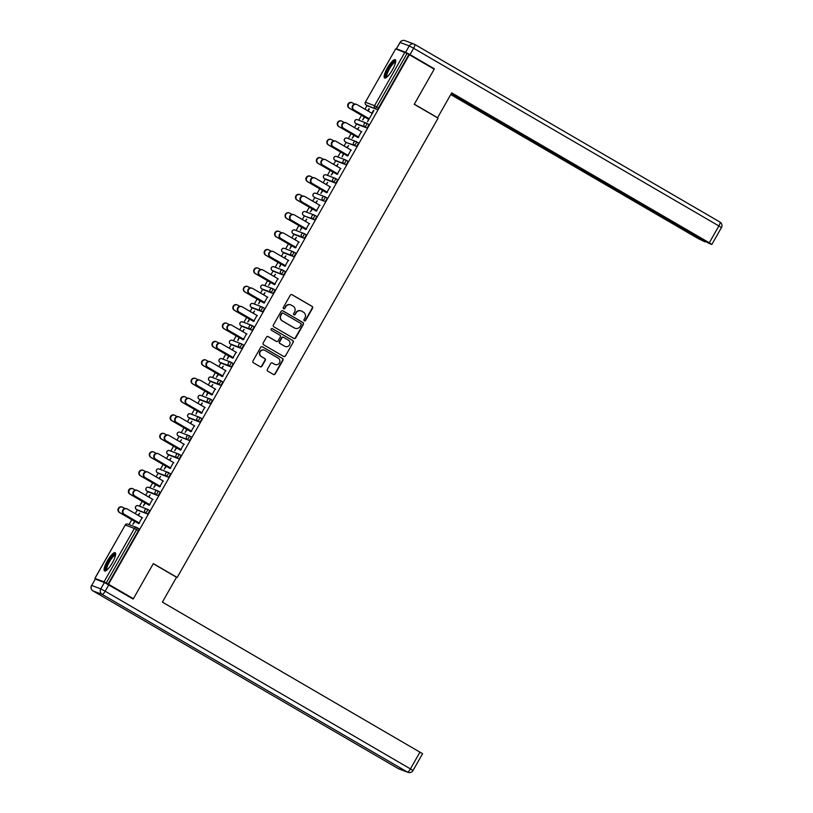 <?xml version="1.0" encoding="UTF-8"?>
<svg xmlns="http://www.w3.org/2000/svg" width="813" height="813" viewBox="0 0 813 813"><rect width="100%" height="100%" fill="white"/><g stroke="black" fill="none" stroke-linecap="round" stroke-linejoin="round"><path stroke-width="1.22" d="M304.347 320.83A0.935 0.904 110.7 0 0 305.586 320.474L312.568 308.178A1.331 1.291 110.7 0 0 312.111 306.379L292.06 294.702A1.331 1.291 110.7 0 0 290.292 295.21L283.31 307.507A0.935 0.904 110.7 0 0 283.757 308.828A0.935 0.904 110.7 0 0 284.865 308.412L285.769 306.826A4.258 4.116 110.7 0 1 291.44 305.19L293.107 306.166A4.258 4.116 110.7 0 1 294.57 311.948L293.666 313.533A0.935 0.904 110.7 0 0 294.123 314.855A0.935 0.904 110.7 0 0 295.231 314.438L296.135 312.853A4.258 4.116 110.7 0 1 301.796 311.227L303.473 312.202A4.258 4.116 110.7 0 1 304.926 317.974L304.032 319.56A0.935 0.904 110.7 0 0 304.347 320.83M304.326 320.81A0.935 0.904 110.7 0 0 305.261 320.352L312.243 308.056A1.331 1.291 110.7 0 0 311.786 306.257L291.735 294.58A1.331 1.291 110.7 0 0 291.704 294.57L292.06 294.702M283.605 308.757A0.935 0.904 110.7 0 0 284.55 308.29L285.769 306.826M293.96 314.783A0.935 0.904 110.7 0 0 294.906 314.316L296.135 312.853M112.377 562.799A10.579 2.652 -59.8 0 0 115.182 552.708A10.579 2.652 -59.8 0 0 107.357 560.899A10.579 2.652 -59.8 0 0 104.542 570.99A10.579 2.652 -59.8 0 0 112.377 562.799M392.445 69.796A10.579 2.652 -59.8 0 0 395.25 59.705A10.579 2.652 -59.8 0 0 387.415 67.896A10.579 2.652 -59.8 0 0 384.61 77.987A10.579 2.652 -59.8 0 0 392.445 69.796M267.365 369.366A1.331 1.291 110.7 0 0 267.823 371.165L273.442 374.447A1.331 1.291 110.7 0 0 275.211 373.939L282.965 360.291A1.331 1.291 110.7 0 0 282.507 358.482L262.457 346.816A1.331 1.291 110.7 0 0 260.688 347.324L252.934 360.972A1.331 1.291 110.7 0 0 253.392 362.771L260.19 366.724A1.331 1.291 110.7 0 0 261.959 366.216L265.282 360.383A1.331 1.291 110.7 0 0 264.825 358.574L261.451 356.612A3.557 3.445 110.7 0 1 264.469 350.19A3.557 3.445 110.7 0 1 264.967 350.423L278.168 358.106A3.557 3.445 110.7 0 1 275.15 364.529A3.557 3.445 110.7 0 1 274.652 364.295L272.446 363.015A1.331 1.291 110.7 0 0 270.678 363.523L267.365 369.366M409.346 54.715L434.193 69.176L414.254 104.298L438.085 118.17L177.163 577.474L153.332 563.602L133.383 598.714L108.525 584.242L409.346 54.715L407.049 53.475L376.724 106.849L378.543 107.905L408.858 54.532M293.879 338.472A1.331 1.291 110.7 0 0 295.647 337.964L303.401 324.316A1.331 1.291 110.7 0 0 302.944 322.507L282.894 310.84A1.331 1.291 110.7 0 0 281.125 311.349L273.371 324.997A1.331 1.291 110.7 0 0 273.829 326.806L293.879 338.472M293.188 342.303L285.434 355.952A1.331 1.291 110.7 0 1 283.666 356.46L263.615 344.783A1.331 1.291 110.7 0 1 263.158 342.984L266.471 337.141A1.331 1.291 110.7 0 1 268.239 336.633L276.379 341.369A1.331 1.291 110.7 0 0 278.148 340.86L280.343 336.989A1.331 1.291 110.7 0 0 279.885 335.18L271.42 330.251A0.935 0.904 110.7 0 1 272.213 328.574A0.935 0.904 110.7 0 1 272.345 328.635L292.731 340.495A1.331 1.291 110.7 0 1 293.188 342.303L285.434 355.952M176.391 577.179L177.163 577.474M395.687 48.851L365.362 102.225L395.687 48.851L407.049 53.475M133.383 598.714L131.076 597.84M108.525 584.242L104.044 581.834L94.938 578.389L97.123 579.76M129.003 524.598L131.787 519.69M135.232 513.633L137.326 509.934M139.44 506.225L142.234 501.306M145.669 495.249L147.773 491.56M149.887 487.841L152.671 482.922M156.116 476.865L158.21 473.176M160.324 469.457L163.118 464.538M166.553 458.491L168.657 454.792M170.771 451.073L173.555 446.164M177 440.107L179.094 436.408M181.208 432.699L184.002 427.78M187.437 421.723L189.541 418.024M191.655 414.315L194.449 409.396M197.884 403.339L199.978 399.65M202.091 395.931L204.886 391.012M208.321 384.966L210.425 381.267M212.539 377.547L215.333 372.628M218.768 366.582L220.872 362.883M222.975 359.163L225.77 354.255M229.205 348.198L231.309 344.499M233.422 340.789L236.217 335.871M239.652 329.814L241.756 326.125M243.859 322.405L246.654 317.487M250.099 311.43L252.193 307.741M254.306 304.021L257.101 299.103M260.536 293.056L262.64 289.357M264.743 285.637L267.538 280.729M270.983 274.672L273.077 270.973M275.19 267.264L277.985 262.345M281.42 256.288L283.524 252.599M285.627 248.88L288.422 243.961M291.867 237.904L293.96 234.215M296.074 230.496L298.869 225.577M302.304 219.53L304.408 215.831M306.511 212.112L309.306 207.203M312.751 201.146L314.844 197.447M316.958 193.738L319.753 188.819M323.188 182.762L325.291 179.063M327.405 175.354L330.19 170.435M333.635 164.378L335.728 160.689M337.842 156.97L340.637 152.051M344.072 146.005L346.175 142.305M348.289 138.586L351.074 133.678M354.519 127.621L356.612 123.922M358.726 120.202L361.521 115.294M364.956 109.237L367.059 105.538M369.376 108.891L368.137 111.086M373.889 110.598L367.567 121.726L368.848 118.556M364.315 116.92L362.639 119.867L364.732 117.072M369 108.668L367.75 110.863M373.502 110.375L371.866 113.261M147.549 509.324L149.328 510.361A2.033 0.508 120.2 0 1 149.348 510.361A2.033 0.508 120.2 0 1 148.809 512.302A2.033 0.508 120.2 0 1 147.326 513.887L138.21 510.452A2.033 0.508 120.2 0 1 138.19 510.442A2.033 0.508 120.2 0 1 138.18 510.432M104.044 581.834L134.369 528.46L136.554 529.629A2.033 0.508 -59.8 0 0 137.092 527.688L138.891 528.735A2.033 0.508 120.2 0 1 138.911 528.745A2.033 0.508 120.2 0 1 138.373 530.686L136.554 529.629L106.229 583.012M108.048 584.069L138.373 530.686M378.543 107.905A2.033 0.508 120.2 0 1 377.049 109.491L367.943 106.056A2.033 0.508 120.2 0 1 367.923 106.046A2.033 0.508 120.2 0 1 367.903 106.036M145.029 502.932L143.352 505.879L145.446 503.084M148.85 497.099L150.131 494.843L148.464 496.875M152.58 499.273L149.562 504.568M168.21 477.129L166.391 476.072A2.033 0.508 120.2 0 0 167.874 474.487A2.033 0.508 -59.8 0 0 168.423 472.546L170.212 473.593A2.033 0.508 120.2 0 1 170.232 473.603A2.033 0.508 120.2 0 1 169.693 475.544A2.033 0.508 120.2 0 1 168.21 477.129L159.094 473.684A2.033 0.508 120.2 0 1 159.074 473.674A2.033 0.508 120.2 0 1 159.063 473.664M165.913 466.164L164.236 469.111L166.33 466.327M169.734 460.331L171.015 458.075L169.348 460.117M173.464 462.506L170.456 467.81M189.317 435.798L191.096 436.825A2.033 0.508 120.2 0 1 191.116 436.835A2.033 0.508 120.2 0 1 190.577 438.776A2.033 0.508 120.2 0 1 189.094 440.361L179.978 436.927A2.033 0.508 120.2 0 1 179.958 436.916A2.033 0.508 120.2 0 1 179.947 436.896M186.797 429.406L185.12 432.353L187.214 429.559M190.618 423.573L191.898 421.317L190.232 423.349M194.348 425.748L191.34 431.042M209.978 403.604L208.158 402.547A2.033 0.508 120.2 0 0 209.652 400.961A2.033 0.508 -59.8 0 0 210.191 399.02L211.99 400.067A2.033 0.508 120.2 0 1 212 400.077A2.033 0.508 120.2 0 1 211.461 402.018A2.033 0.508 120.2 0 1 209.978 403.604L200.862 400.159A2.033 0.508 120.2 0 1 200.841 400.148A2.033 0.508 120.2 0 1 200.831 400.138M207.681 392.638L206.421 395.748L208.098 392.801M211.502 386.805L212.782 384.549L211.116 386.582M215.232 388.98L212.223 394.285M230.862 366.836L229.042 365.779A2.033 0.508 120.2 0 0 230.536 364.194A2.033 0.508 -59.8 0 0 231.075 362.252L232.874 363.299A2.033 0.508 120.2 0 1 232.884 363.309A2.033 0.508 120.2 0 1 232.345 365.25A2.033 0.508 120.2 0 1 230.862 366.836L221.746 363.391A2.033 0.508 120.2 0 1 221.725 363.391A2.033 0.508 120.2 0 1 221.715 363.37M228.565 355.881L227.305 358.98L228.981 356.033M232.386 350.047L233.666 347.791L232 349.824M236.116 352.222L233.107 357.517M251.745 330.078L249.926 329.021A2.033 0.508 120.2 0 0 251.42 327.436A2.033 0.508 -59.8 0 0 251.959 325.495L253.758 326.541A2.033 0.508 120.2 0 1 253.778 326.552A2.033 0.508 120.2 0 1 253.229 328.493A2.033 0.508 120.2 0 1 251.745 330.078L242.63 326.633A2.033 0.508 120.2 0 1 242.62 326.623A2.033 0.508 120.2 0 1 242.599 326.613M249.449 319.113L247.772 322.06L249.865 319.275M253.27 313.279L254.55 311.023L252.884 313.056M256.999 315.454L253.991 320.759M272.629 293.31L270.81 292.253A2.033 0.508 120.2 0 0 272.304 290.668A2.033 0.508 -59.8 0 0 272.843 288.727L274.642 289.774A2.033 0.508 120.2 0 1 274.662 289.784A2.033 0.508 120.2 0 1 274.113 291.725A2.033 0.508 120.2 0 1 272.629 293.31L263.514 289.865A2.033 0.508 120.2 0 1 263.503 289.865A2.033 0.508 120.2 0 1 263.483 289.845M270.333 282.355L268.656 285.302L270.749 282.507M274.154 276.522L275.434 274.266L273.768 276.298M277.883 278.696L274.875 283.991M293.513 256.552L291.694 255.495A2.033 0.508 120.2 0 0 293.188 253.91A2.033 0.508 -59.8 0 0 293.727 251.969L295.526 253.016A2.033 0.508 120.2 0 1 295.546 253.026A2.033 0.508 120.2 0 1 294.997 254.967A2.033 0.508 120.2 0 1 293.513 256.552L284.408 253.107A2.033 0.508 120.2 0 1 284.387 253.097A2.033 0.508 120.2 0 1 284.367 253.087M291.217 245.587L289.956 248.697L291.633 245.75M295.038 239.754L296.318 237.498L294.652 239.53M298.767 241.928L295.759 247.233M314.397 219.784L312.578 218.727A2.033 0.508 120.2 0 0 314.072 217.142A2.033 0.508 -59.8 0 0 314.611 215.201L316.409 216.248A2.033 0.508 120.2 0 1 316.43 216.258A2.033 0.508 120.2 0 1 315.881 218.199A2.033 0.508 120.2 0 1 314.397 219.784L305.292 216.339A2.033 0.508 120.2 0 1 305.271 216.329A2.033 0.508 120.2 0 1 305.251 216.319M312.101 208.819L310.424 211.776L312.517 208.982M315.922 202.996L317.202 200.74L315.535 202.772M319.651 205.161L316.643 210.465M335.281 183.027L333.472 181.97A2.033 0.508 120.2 0 0 334.956 180.384A2.033 0.508 -59.8 0 0 335.495 178.443L337.293 179.49A2.033 0.508 120.2 0 1 337.314 179.5A2.033 0.508 120.2 0 1 336.775 181.441A2.033 0.508 120.2 0 1 335.281 183.027L326.176 179.582A2.033 0.508 120.2 0 1 326.155 179.571A2.033 0.508 120.2 0 1 326.135 179.561M332.984 172.061L331.308 175.008L333.401 172.224M336.806 166.228L338.086 163.972L336.419 166.004M340.535 168.403L337.527 173.708M356.165 146.259L354.356 145.202A2.033 0.508 120.2 0 0 355.84 143.616A2.033 0.508 -59.8 0 0 356.379 141.675L358.177 142.722A2.033 0.508 120.2 0 1 358.198 142.732A2.033 0.508 120.2 0 1 357.659 144.673A2.033 0.508 120.2 0 1 356.165 146.259L347.06 142.814A2.033 0.508 120.2 0 1 347.039 142.803A2.033 0.508 120.2 0 1 347.019 142.793M353.868 135.293L352.192 138.251L354.285 135.456M357.69 129.47L358.97 127.214L357.303 129.247M361.419 131.635L358.411 136.94M366.836 123.312L368.614 124.338A2.033 0.508 120.2 0 1 368.635 124.348A2.033 0.508 120.2 0 1 368.096 126.289A2.033 0.508 120.2 0 1 366.612 127.875L357.496 124.44A2.033 0.508 120.2 0 1 357.476 124.43A2.033 0.508 120.2 0 1 357.466 124.409M350.982 150.019L347.964 155.324M343.432 153.677L342.171 156.787L343.848 153.84M347.253 147.844L348.533 145.588L346.866 147.62M345.728 164.643L343.909 163.586A2.033 0.508 120.2 0 0 345.393 162A2.033 0.508 -59.8 0 0 345.942 160.059L347.73 161.106A2.033 0.508 120.2 0 1 347.751 161.116A2.033 0.508 120.2 0 1 347.212 163.057A2.033 0.508 120.2 0 1 345.728 164.643L336.612 161.198A2.033 0.508 120.2 0 1 336.592 161.187A2.033 0.508 120.2 0 1 336.582 161.177L334.783 160.131A2.033 0.508 -59.8 0 0 334.793 160.141L336.612 161.198M330.098 186.787L327.08 192.081M322.548 190.445L320.871 193.392L322.964 190.598M326.369 184.612L327.649 182.356L325.983 184.388M325.068 196.837L326.846 197.864A2.033 0.508 120.2 0 1 326.867 197.874A2.033 0.508 120.2 0 1 326.328 199.815A2.033 0.508 120.2 0 1 324.844 201.4L315.729 197.966A2.033 0.508 120.2 0 1 315.708 197.955A2.033 0.508 120.2 0 1 315.688 197.935M309.214 223.545L306.196 228.849M301.653 227.203L300.404 230.313L302.08 227.366M305.475 221.37L306.765 219.114L305.099 221.156M303.96 238.168L302.141 237.111A2.033 0.508 120.2 0 0 303.625 235.526A2.033 0.508 -59.8 0 0 304.164 233.585L305.962 234.632A2.033 0.508 120.2 0 1 305.983 234.642A2.033 0.508 120.2 0 1 305.444 236.583A2.033 0.508 120.2 0 1 303.96 238.168L294.845 234.723A2.033 0.508 120.2 0 1 294.824 234.713A2.033 0.508 120.2 0 1 294.804 234.703L293.005 233.656A2.033 0.508 -59.8 0 0 293.005 233.656A2.033 0.508 -59.8 0 0 293.026 233.666L294.845 234.723M288.33 260.312L285.312 265.617M280.77 263.971L279.52 267.071L281.196 264.123M284.591 258.138L285.881 255.882L284.215 257.914M283.3 270.363L285.078 271.4A2.033 0.508 120.2 0 1 285.099 271.4A2.033 0.508 120.2 0 1 284.56 273.341A2.033 0.508 120.2 0 1 283.076 274.926L273.961 271.491A2.033 0.508 120.2 0 1 273.94 271.481A2.033 0.508 120.2 0 1 273.92 271.471L272.121 270.424A2.033 0.508 -59.8 0 0 272.121 270.424A2.033 0.508 -59.8 0 0 272.142 270.434L273.961 271.491M267.447 297.07L264.428 302.375M259.886 300.729L258.636 303.838L260.312 300.891M263.707 294.906L264.987 292.639L263.331 294.682M262.193 311.694L260.373 310.637A2.033 0.508 120.2 0 0 261.857 309.052A2.033 0.508 -59.8 0 0 262.396 307.111L264.195 308.157A2.033 0.508 120.2 0 1 264.215 308.168A2.033 0.508 120.2 0 1 263.676 310.109A2.033 0.508 120.2 0 1 262.193 311.694L253.077 308.249A2.033 0.508 120.2 0 1 253.056 308.239A2.033 0.508 120.2 0 1 253.036 308.229L251.237 307.182A2.033 0.508 -59.8 0 0 251.237 307.182A2.033 0.508 -59.8 0 0 251.258 307.192L253.077 308.249M246.563 333.838L243.544 339.143M239.002 337.497L237.752 340.606L239.429 337.649M242.823 331.663L244.103 329.407L242.447 331.44M241.298 348.452L239.489 347.395A2.033 0.508 120.2 0 0 240.973 345.81A2.033 0.508 -59.8 0 0 241.512 343.879L243.311 344.925A2.033 0.508 120.2 0 1 243.331 344.936A2.033 0.508 120.2 0 1 242.792 346.866A2.033 0.508 120.2 0 1 241.298 348.452L232.193 345.017A2.033 0.508 120.2 0 1 232.172 345.007A2.033 0.508 120.2 0 1 232.152 344.997L230.353 343.95A2.033 0.508 -59.8 0 0 230.374 343.96L232.193 345.017M225.679 370.596L222.66 375.901M218.118 374.254L216.441 377.202L218.534 374.417M221.939 368.431L223.219 366.175L221.563 368.208M220.414 385.22L218.606 384.163A2.033 0.508 120.2 0 0 220.089 382.577A2.033 0.508 -59.8 0 0 220.628 380.636L222.427 381.683A2.033 0.508 120.2 0 1 222.447 381.693A2.033 0.508 120.2 0 1 221.908 383.634A2.033 0.508 120.2 0 1 220.414 385.22L211.309 381.775A2.033 0.508 120.2 0 1 211.289 381.764A2.033 0.508 120.2 0 1 211.268 381.754L209.469 380.708A2.033 0.508 -59.8 0 0 209.49 380.718L211.309 381.775M204.785 407.364L201.776 412.669M197.234 411.022L195.984 414.132L197.65 411.175M201.055 405.189L202.335 402.933L200.679 404.965M199.531 421.988L197.722 420.931A2.033 0.508 120.2 0 0 199.205 419.345A2.033 0.508 -59.8 0 0 199.744 417.404L201.543 418.451A2.033 0.508 120.2 0 1 201.563 418.461A2.033 0.508 120.2 0 1 201.024 420.402A2.033 0.508 120.2 0 1 199.531 421.988L190.425 418.543A2.033 0.508 120.2 0 1 190.405 418.532A2.033 0.508 120.2 0 1 190.384 418.522L188.586 417.476A2.033 0.508 -59.8 0 0 188.606 417.486L190.425 418.543M183.901 444.122L180.893 449.426M176.35 447.78L174.673 450.737L176.767 447.943M180.171 441.957L181.451 439.701L179.795 441.733M178.647 458.745L176.838 457.689A2.033 0.508 120.2 0 0 178.321 456.103A2.033 0.508 -59.8 0 0 178.86 454.162L180.659 455.209A2.033 0.508 120.2 0 1 180.679 455.219A2.033 0.508 120.2 0 1 180.14 457.16A2.033 0.508 120.2 0 1 178.647 458.745L169.541 455.3A2.033 0.508 120.2 0 1 169.521 455.29A2.033 0.508 120.2 0 1 169.5 455.28L167.702 454.233A2.033 0.508 -59.8 0 0 167.722 454.243L169.541 455.3M163.017 480.89L160.009 486.194M155.466 484.548L153.789 487.495L155.883 484.711M159.287 478.715L160.568 476.459L158.911 478.491M157.763 495.513L155.954 494.456A2.033 0.508 120.2 0 0 157.437 492.871A2.033 0.508 -59.8 0 0 157.976 490.93L159.775 491.977A2.033 0.508 120.2 0 1 159.795 491.987A2.033 0.508 120.2 0 1 159.257 493.928A2.033 0.508 120.2 0 1 157.763 495.513L148.657 492.068A2.033 0.508 120.2 0 1 148.637 492.058A2.033 0.508 120.2 0 1 148.616 492.048L146.818 491.001A2.033 0.508 -59.8 0 0 146.838 491.011L148.657 492.068M142.133 517.647L139.125 522.952M134.582 521.316L132.905 524.263L134.999 521.468M138.403 515.483L139.684 513.227L138.017 515.259M301.034 310.881A4.258 4.116 110.7 0 0 295.81 312.731M290.678 304.855A4.258 4.116 110.7 0 0 285.454 306.704M293.91 338.493A1.331 1.291 110.7 0 0 295.322 337.842L303.076 324.194A1.331 1.291 110.7 0 0 302.619 322.395L282.568 310.718A1.331 1.291 110.7 0 0 282.548 310.698L282.894 310.84M301.115 324.682A0.935 0.904 110.7 0 0 300.8 323.422L283.198 313.178A0.935 0.904 110.7 0 0 281.959 313.533L281.003 315.21A4.258 4.116 110.7 0 0 282.467 320.983L294.499 327.985A4.258 4.116 110.7 0 0 300.17 326.359L301.115 324.682M282.883 313.056A0.935 0.904 110.7 0 0 281.644 313.411L281.959 313.533M294.936 328.208A4.258 4.116 110.7 0 1 294.174 327.863L282.152 320.861A4.258 4.116 110.7 0 1 280.688 315.088L281.644 313.411M283.686 356.47A1.331 1.291 110.7 0 0 285.109 355.83M276.4 341.379A1.331 1.291 110.7 0 1 276.054 341.247L267.924 336.511A1.331 1.291 110.7 0 0 267.894 336.491M272.05 328.523L292.731 340.495M284.814 346.277A3.557 3.445 110.7 0 0 289.682 344.661A3.557 3.445 110.7 0 0 288.33 340.088L283.676 337.385A1.331 1.291 110.7 0 0 281.908 337.893L279.702 341.765A1.331 1.291 110.7 0 0 280.16 343.574L284.489 346.155A3.557 3.445 110.7 0 0 285.15 346.45M283.32 337.243A1.331 1.291 110.7 0 0 281.583 337.771L281.908 337.893M284.489 346.155L279.845 343.452A1.331 1.291 110.7 0 1 279.387 341.643L281.583 337.771M292.863 342.182A1.331 1.291 110.7 0 0 292.406 340.373M274.987 364.468A3.557 3.445 110.7 0 1 274.327 364.173L272.131 362.893A1.331 1.291 110.7 0 0 272.101 362.872M264.306 350.129A3.557 3.445 110.7 0 0 259.774 351.917A3.557 3.445 110.7 0 0 261.125 356.49L261.451 356.612M260.221 366.744A1.331 1.291 110.7 0 0 261.634 366.094L264.957 360.261A1.331 1.291 110.7 0 0 264.499 358.452L261.125 356.49M273.473 374.458A1.331 1.291 110.7 0 0 274.896 373.817L282.65 360.169A1.331 1.291 110.7 0 0 282.192 358.36L262.142 346.694A1.331 1.291 110.7 0 0 262.111 346.673M349.59 108.261L349.173 108.109A3.049 2.947 -69.3 0 1 351.765 102.601L352.181 102.763A3.049 2.947 110.7 0 0 349.59 108.261L368.462 119.247M354.661 104.166L352.608 102.966A3.049 2.947 110.7 0 0 352.181 102.763M349.173 108.109L364.691 117.143M372.242 113.474L357.08 104.653A3.049 2.947 110.7 0 0 352.913 106.036A3.049 2.947 110.7 0 0 354.072 109.958L353.655 109.796A3.049 2.947 -69.3 0 1 356.236 104.288L356.653 104.45M368.817 118.627L353.655 109.796M369.234 118.779L354.072 109.958M386.551 77.367A9.156 2.297 120.2 0 1 386.561 72.987A9.156 2.297 120.2 0 1 391.216 64.684A9.156 2.297 120.2 0 1 395.667 61.697M395.565 62.327A8.476 2.124 -59.8 0 0 391.754 65.365A8.476 2.124 -59.8 0 0 387.049 76.961M395.616 60.203A10.508 2.632 -59.8 0 0 391.266 63.993A10.508 2.632 -59.8 0 0 385.22 78.058M106.483 570.37A9.156 2.297 120.2 0 1 106.635 565.645A9.156 2.297 120.2 0 1 111.594 557.129A9.156 2.297 120.2 0 1 115.609 554.7M115.497 555.33A8.476 2.124 -59.8 0 0 107.509 565.736A8.476 2.124 -59.8 0 0 106.981 569.964M115.558 553.206A10.508 2.632 -59.8 0 0 106.015 566.133A10.508 2.632 -59.8 0 0 105.162 571.061M436.815 117.428L437.577 117.722L451.703 92.855L709.302 242.792L718.875 225.943L413.614 48.262L409.996 54.623L434.396 68.831L414.315 104.176L437.577 117.722M533.775 141.472L702.839 239.926M533.552 141.858L529.182 139.511L529.68 138.637M450.91 94.257L529.182 139.511M450.737 94.552L698.265 238.626L705.074 241.898L702.635 240.272M396.52 48.841L405.626 52.276L409.244 45.914L400.128 42.479L396.388 48.81L397.242 49.43M533.531 140.873L704.922 241.136L709.292 243.483L711.873 244.439L709.302 242.792M533.399 141.106L451.54 93.149M432.099 67.957L434.396 68.831M409.996 54.623L405.626 52.276M528.298 137.824L527.667 138.942M104.41 582.515L95.304 579.08L91.686 585.441L100.802 588.876L104.41 582.515L133.18 599.069L153.261 563.714L176.523 577.26L162.397 602.118L422.577 753.702L413.004 770.551L410.433 768.905L420.006 752.055M93.007 590.909A4.065 1.016 -59.8 0 0 93.048 590.939A4.065 1.016 -59.8 0 0 93.078 590.96L398.34 768.641L407.455 772.076L102.194 594.394L93.078 590.96A4.065 3.933 110.7 0 1 91.686 585.441L95.304 579.08M339.153 126.645L338.736 126.493A3.049 2.947 -69.3 0 1 341.318 120.985L341.734 121.137A3.049 2.947 110.7 0 0 339.153 126.645L358.025 137.631M344.224 122.539L342.161 121.34A3.049 2.947 110.7 0 0 341.734 121.137M338.736 126.493L354.255 135.517M328.706 145.029L328.289 144.866A3.049 2.947 -69.3 0 1 330.881 139.369L331.298 139.521A3.049 2.947 110.7 0 0 328.706 145.029L347.578 156.015M333.777 140.923L331.724 139.724A3.049 2.947 110.7 0 0 331.298 139.521M328.289 144.866L343.808 153.901M318.269 163.413L317.853 163.25A3.049 2.947 -69.3 0 1 320.434 157.742L320.85 157.905A3.049 2.947 110.7 0 0 318.269 163.413L337.131 174.389M323.34 159.307L321.277 158.108A3.049 2.947 110.7 0 0 320.85 157.905M317.853 163.25L333.371 172.285M307.822 181.787L307.405 181.634A3.049 2.947 -69.3 0 1 309.997 176.126L310.414 176.289A3.049 2.947 110.7 0 0 307.822 181.787L326.694 192.772M312.893 177.691L310.84 176.492A3.049 2.947 110.7 0 0 310.414 176.289M307.405 181.634L322.924 190.669M297.385 200.171L296.969 200.018A3.049 2.947 -69.3 0 1 299.55 194.51L299.967 194.663A3.049 2.947 110.7 0 0 297.385 200.171L316.247 211.156M302.456 196.065L300.393 194.866A3.049 2.947 110.7 0 0 299.967 194.663M296.969 200.018L312.487 209.043M361.805 131.858L346.643 123.037A3.049 2.947 110.7 0 0 342.466 124.419A3.049 2.947 110.7 0 0 343.625 128.332L343.208 128.18A3.049 2.947 -69.3 0 1 345.789 122.672L346.216 122.834M358.37 137.001L343.208 128.18M358.797 137.163L343.625 128.332M351.358 150.242L336.196 141.411A3.049 2.947 110.7 0 0 332.029 142.803A3.049 2.947 110.7 0 0 333.188 146.716L332.771 146.564A3.049 2.947 -69.3 0 1 335.352 141.056L335.769 141.208M347.934 155.385L332.771 146.564M348.35 155.547L333.188 146.716M340.921 168.626L325.759 159.795A3.049 2.947 110.7 0 0 321.582 161.177A3.049 2.947 110.7 0 0 322.741 165.1L322.324 164.937A3.049 2.947 -69.3 0 1 324.905 159.439L325.332 159.592M337.486 173.769L322.324 164.937M337.903 173.931L322.741 165.1M330.474 187.01L315.312 178.179A3.049 2.947 110.7 0 0 311.145 179.561A3.049 2.947 110.7 0 0 312.304 183.484L311.887 183.321A3.049 2.947 -69.3 0 1 314.468 177.813L314.885 177.976M327.05 192.153L311.887 183.321M327.466 192.305L312.304 183.484M320.037 205.384L304.875 196.563A3.049 2.947 110.7 0 0 300.698 197.945A3.049 2.947 110.7 0 0 301.857 201.868L301.44 201.705A3.049 2.947 -69.3 0 1 304.021 196.197L304.448 196.36M316.603 210.537L301.44 201.705M317.019 210.689L301.857 201.868M286.938 218.555L286.522 218.392A3.049 2.947 -69.3 0 1 289.113 212.894L289.53 213.047A3.049 2.947 110.7 0 0 286.938 218.555L305.81 229.54M292.009 214.449L289.956 213.25A3.049 2.947 110.7 0 0 289.53 213.047M286.522 218.392L302.04 227.427M309.59 223.768L294.428 214.947A3.049 2.947 110.7 0 0 290.261 216.329A3.049 2.947 110.7 0 0 291.42 220.242L291.003 220.089A3.049 2.947 -69.3 0 1 293.584 214.581L294.001 214.744M306.166 228.91L291.003 220.089M306.582 229.073L291.42 220.242M276.501 236.939L276.085 236.776A3.049 2.947 -69.3 0 1 278.666 231.268L279.083 231.431A3.049 2.947 110.7 0 0 276.501 236.939L295.363 247.914M281.572 232.833L279.509 231.634A3.049 2.947 110.7 0 0 279.083 231.431M276.085 236.776L291.603 245.811M299.154 242.152L283.991 233.321A3.049 2.947 110.7 0 0 279.814 234.703A3.049 2.947 110.7 0 0 280.973 238.626L280.556 238.473A3.049 2.947 -69.3 0 1 283.137 232.965L283.564 233.118M295.719 247.294L280.556 238.473M296.135 247.457L280.973 238.626M266.054 255.312L265.638 255.16A3.049 2.947 -69.3 0 1 268.219 249.652L268.646 249.815A3.049 2.947 110.7 0 0 266.054 255.312L284.926 266.298M271.125 251.217L269.073 250.018A3.049 2.947 110.7 0 0 268.646 249.815M265.638 255.16L281.156 264.195M288.706 260.536L273.544 251.705A3.049 2.947 110.7 0 0 269.377 253.087A3.049 2.947 110.7 0 0 270.536 257.01L270.109 256.847A3.049 2.947 -69.3 0 1 272.701 251.349L273.117 251.502M285.282 265.678L270.109 256.847M285.698 265.831L270.536 257.01M255.617 273.696L255.201 273.544A3.049 2.947 -69.3 0 1 257.782 268.036L258.199 268.188A3.049 2.947 110.7 0 0 255.617 273.696L274.479 284.682M260.688 269.591L258.625 268.392A3.049 2.947 110.7 0 0 258.199 268.188M255.201 273.544L270.709 282.568M278.27 278.91L263.107 270.089A3.049 2.947 110.7 0 0 258.93 271.471A3.049 2.947 110.7 0 0 260.089 275.394L259.672 275.231A3.049 2.947 -69.3 0 1 262.253 269.723L262.67 269.886M274.835 284.062L259.672 275.231M275.251 284.215L260.089 275.394M245.17 292.08L244.754 291.918A3.049 2.947 -69.3 0 1 247.335 286.42L247.762 286.572A3.049 2.947 110.7 0 0 245.17 292.08L264.042 303.066M250.241 287.975L248.189 286.776A3.049 2.947 110.7 0 0 247.762 286.572M244.754 291.918L260.272 300.952M267.823 297.294L252.66 288.473A3.049 2.947 110.7 0 0 248.493 289.855A3.049 2.947 110.7 0 0 249.652 293.767L249.225 293.615A3.049 2.947 -69.3 0 1 251.817 288.107L252.233 288.269M264.398 302.436L249.225 293.615M264.814 302.599L249.652 293.767M234.733 310.464L234.317 310.302A3.049 2.947 -69.3 0 1 236.898 304.794L237.315 304.956A3.049 2.947 110.7 0 0 234.733 310.464L253.595 321.44M239.805 306.359L237.742 305.16A3.049 2.947 110.7 0 0 237.315 304.956M234.317 310.302L249.825 319.336M257.386 315.678L242.223 306.847A3.049 2.947 110.7 0 0 238.046 308.229A3.049 2.947 110.7 0 0 239.205 312.151L238.788 311.999A3.049 2.947 -69.3 0 1 241.37 306.491L241.786 306.643M253.951 320.82L238.788 311.999M254.367 320.983L239.205 312.151M224.286 328.848L223.87 328.686A3.049 2.947 -69.3 0 1 226.451 323.178L226.878 323.34A3.049 2.947 110.7 0 0 224.286 328.848L243.158 339.824M229.357 324.743L227.305 323.544A3.049 2.947 110.7 0 0 226.878 323.34M223.87 328.686L239.388 337.72M246.939 334.062L231.776 325.23A3.049 2.947 110.7 0 0 227.599 326.613A3.049 2.947 110.7 0 0 228.768 330.535L228.341 330.373A3.049 2.947 -69.3 0 1 230.933 324.875L231.349 325.027M243.514 339.204L228.341 330.373M243.93 339.356L228.768 330.535M213.849 347.222L213.433 347.07A3.049 2.947 -69.3 0 1 216.014 341.562L216.431 341.724A3.049 2.947 110.7 0 0 213.849 347.222L232.711 358.208M218.921 343.116L216.858 341.927A3.049 2.947 110.7 0 0 216.431 341.724M213.433 347.07L228.941 356.104M236.502 352.436L221.329 343.614A3.049 2.947 110.7 0 0 217.162 344.997A3.049 2.947 110.7 0 0 218.321 348.919L217.904 348.757A3.049 2.947 -69.3 0 1 220.486 343.249L220.902 343.411M233.067 357.588L217.904 348.757M233.483 357.74L218.321 348.919M203.402 365.606L202.986 365.454A3.049 2.947 -69.3 0 1 205.567 359.946L205.994 360.098A3.049 2.947 110.7 0 0 203.402 365.606L222.274 376.592M208.474 361.5L206.421 360.301A3.049 2.947 110.7 0 0 205.994 360.098M202.986 365.454L218.504 374.478M226.055 370.819L210.892 361.998A3.049 2.947 110.7 0 0 206.715 363.381A3.049 2.947 110.7 0 0 207.884 367.293L207.457 367.141A3.049 2.947 -69.3 0 1 210.049 361.633L210.465 361.795M222.63 375.962L207.457 367.141M223.047 376.124L207.884 367.293M192.966 383.99L192.539 383.827A3.049 2.947 -69.3 0 1 195.13 378.33L195.547 378.482A3.049 2.947 110.7 0 0 192.966 383.99L211.827 394.966M198.037 379.884L195.974 378.685A3.049 2.947 110.7 0 0 195.547 378.482M192.539 383.827L208.057 392.862M215.618 389.203L200.445 380.372A3.049 2.947 110.7 0 0 196.279 381.754A3.049 2.947 110.7 0 0 197.437 385.677L197.02 385.525A3.049 2.947 -69.3 0 1 199.602 380.017L200.018 380.169M212.183 394.346L197.02 385.525M212.6 394.508L197.437 385.677M182.519 402.374L182.102 402.211A3.049 2.947 -69.3 0 1 184.683 396.703L185.1 396.866A3.049 2.947 110.7 0 0 182.519 402.374L201.39 413.35M187.59 398.268L185.537 397.069A3.049 2.947 110.7 0 0 185.1 396.866M182.102 402.211L197.62 411.246M205.171 407.587L190.008 398.756A3.049 2.947 110.7 0 0 185.831 400.138A3.049 2.947 110.7 0 0 186.99 404.061L186.573 403.898A3.049 2.947 -69.3 0 1 189.165 398.4L189.581 398.553M201.736 412.73L186.573 403.898M202.163 412.892L186.99 404.061M172.082 420.748L171.655 420.595A3.049 2.947 -69.3 0 1 174.246 415.087L174.663 415.25A3.049 2.947 110.7 0 0 172.082 420.748L190.943 431.733M177.153 416.652L175.09 415.453A3.049 2.947 110.7 0 0 174.663 415.25M171.655 420.595L187.173 429.63M194.734 425.971L179.561 417.14A3.049 2.947 110.7 0 0 175.395 418.522A3.049 2.947 110.7 0 0 176.553 422.445L176.136 422.282A3.049 2.947 -69.3 0 1 178.718 416.774L179.134 416.937M191.299 431.114L176.136 422.282M191.716 431.266L176.553 422.445M161.635 439.132L161.218 438.979A3.049 2.947 -69.3 0 1 163.799 433.471L164.216 433.624A3.049 2.947 110.7 0 0 161.635 439.132L180.506 450.117M166.706 435.026L164.643 433.827A3.049 2.947 110.7 0 0 164.216 433.624M161.218 438.979L176.736 448.004M184.287 444.345L169.124 435.524A3.049 2.947 110.7 0 0 164.948 436.906A3.049 2.947 110.7 0 0 166.106 440.829L165.689 440.666A3.049 2.947 -69.3 0 1 168.281 435.158L168.698 435.321M180.852 449.498L165.689 440.666M181.279 449.65L166.106 440.829M151.198 457.516L150.771 457.353A3.049 2.947 -69.3 0 1 153.362 451.855L153.779 452.008A3.049 2.947 110.7 0 0 151.198 457.516L170.059 468.501M156.269 453.41L154.206 452.211A3.049 2.947 110.7 0 0 153.779 452.008M150.771 457.353L166.289 466.388M173.85 462.729L158.677 453.908A3.049 2.947 110.7 0 0 154.511 455.29A3.049 2.947 110.7 0 0 155.669 459.203L155.253 459.05A3.049 2.947 -69.3 0 1 157.834 453.542L158.25 453.705M170.415 467.871L155.253 459.05M170.832 468.034L155.669 459.203M140.751 475.9L140.334 475.737A3.049 2.947 -69.3 0 1 142.915 470.229L143.332 470.392A3.049 2.947 110.7 0 0 140.751 475.9L159.622 486.875M145.822 471.794L143.759 470.595A3.049 2.947 110.7 0 0 143.332 470.392M140.334 475.737L155.852 484.772M163.403 481.113L148.24 472.282A3.049 2.947 110.7 0 0 144.064 473.664A3.049 2.947 110.7 0 0 145.222 477.587L144.805 477.434A3.049 2.947 -69.3 0 1 147.397 471.926L147.814 472.079M159.968 486.255L144.805 477.434M160.395 486.418L145.222 477.587M130.314 494.274L129.887 494.121A3.049 2.947 -69.3 0 1 132.478 488.613L132.895 488.776A3.049 2.947 110.7 0 0 130.314 494.274L149.175 505.259M135.385 490.178L133.322 488.979A3.049 2.947 110.7 0 0 132.895 488.776M129.887 494.121L145.405 503.156M152.956 499.497L137.793 490.666A3.049 2.947 110.7 0 0 133.627 492.048A3.049 2.947 110.7 0 0 134.785 495.971L134.369 495.808A3.049 2.947 -69.3 0 1 136.95 490.3L137.367 490.463M149.531 504.639L134.369 495.808M149.948 504.792L134.785 495.971M119.867 512.657L119.45 512.505A3.049 2.947 -69.3 0 1 122.031 506.997L122.448 507.149A3.049 2.947 110.7 0 0 119.867 512.657L138.738 523.643M124.938 508.552L122.875 507.353A3.049 2.947 110.7 0 0 122.448 507.149M119.45 512.505L134.968 521.529M142.519 517.871L127.356 509.05A3.049 2.947 110.7 0 0 123.18 510.432A3.049 2.947 110.7 0 0 124.338 514.355L123.922 514.192A3.049 2.947 -69.3 0 1 126.503 508.684L126.93 508.847M139.084 523.023L123.922 514.192M139.511 523.176L124.338 514.355M377.049 109.491L366.124 104.999A2.033 1.972 110.7 0 1 365.423 102.235L374.539 105.68L404.864 52.306M374.539 105.68L376.724 106.849A2.033 0.508 120.2 0 1 375.24 108.434A2.033 1.972 110.7 0 1 374.539 105.68M127.682 524.1A2.033 2.033 0 0 0 125.192 525.005L125.253 525.015A2.033 1.972 -69.3 0 1 127.682 524.1L136.787 527.546A2.033 1.972 -69.3 0 1 137.072 527.678A2.033 0.508 -59.8 0 0 137.072 527.678A2.033 2.033 0 0 0 136.787 527.546A2.033 1.972 -69.3 0 0 134.369 528.46L125.253 525.015L94.938 578.389M94.867 578.378L125.232 525.056M366.124 104.999L366.104 104.989A2.033 0.508 -59.8 0 0 366.104 104.989A2.033 0.508 -59.8 0 0 366.124 104.999A2.033 2.033 0 0 1 365.362 102.225M366.612 127.875L364.793 126.818A2.033 0.508 120.2 0 0 366.277 125.232A2.033 0.508 -59.8 0 0 366.826 123.291A2.033 0.508 -59.8 0 0 366.805 123.281A2.033 2.033 0 0 0 366.521 123.149A2.033 1.972 -69.3 0 1 366.805 123.281L368.635 124.348M357.405 119.704A2.033 1.972 -69.3 0 0 354.986 120.619A2.033 1.972 110.7 0 0 355.688 123.383A2.033 0.508 -59.8 0 0 355.688 123.383L364.793 126.818A2.033 1.972 110.7 0 1 364.092 124.064A2.033 1.972 -69.3 0 1 366.521 123.149L357.405 119.704A2.033 2.033 0 0 0 354.915 120.609A2.033 2.033 0 0 0 355.667 123.373L357.496 124.44M358.198 142.732L356.379 141.675A2.033 2.033 0 0 0 356.074 141.533A2.033 1.972 -69.3 0 0 353.655 142.448A2.033 1.972 110.7 0 0 354.356 145.202L347.06 142.814M336.521 156.472L345.637 159.917A2.033 1.972 -69.3 0 1 345.921 160.049A2.033 0.508 -59.8 0 0 345.921 160.049A2.033 2.033 0 0 0 345.637 159.917A2.033 1.972 -69.3 0 0 343.208 160.822A2.033 1.972 110.7 0 0 343.909 163.586L334.793 160.141A2.033 1.972 110.7 0 1 334.102 157.387A2.033 1.972 -69.3 0 1 336.521 156.472A2.033 2.033 0 0 0 334.031 157.366A2.033 2.033 0 0 0 334.783 160.131A2.033 0.508 -59.8 0 1 334.763 160.12M337.314 179.5L335.495 178.443A2.033 2.033 0 0 0 335.19 178.291A2.033 1.972 -69.3 0 0 332.771 179.206A2.033 1.972 110.7 0 0 333.472 181.97L324.336 178.514A2.033 0.508 -59.8 0 0 324.336 178.514A2.033 0.508 -59.8 0 0 324.357 178.525A2.033 1.972 110.7 0 1 323.655 175.76A2.033 1.972 -69.3 0 1 326.074 174.856A2.033 2.033 0 0 0 323.594 175.75A2.033 2.033 0 0 0 324.336 178.514M324.844 201.4L315.729 197.966M316.43 216.258L314.611 215.201A2.033 2.033 0 0 0 314.306 215.059A2.033 1.972 -69.3 0 0 311.887 215.973A2.033 1.972 110.7 0 0 312.578 218.727L305.292 216.339M294.753 229.998L303.859 233.443A2.033 1.972 -69.3 0 1 304.153 233.575A2.033 0.508 -59.8 0 0 304.153 233.575A2.033 2.033 0 0 0 303.859 233.443A2.033 1.972 -69.3 0 0 301.44 234.347A2.033 1.972 110.7 0 0 302.141 237.111L293.026 233.666A2.033 1.972 110.7 0 1 292.334 230.912A2.033 1.972 -69.3 0 1 294.753 229.998A2.033 2.033 0 0 0 292.263 230.892A2.033 2.033 0 0 0 293.005 233.656M295.546 253.026L293.727 251.969A2.033 2.033 0 0 0 293.422 251.817A2.033 1.972 -69.3 0 0 291.003 252.731A2.033 1.972 110.7 0 0 291.694 255.495L282.568 252.04A2.033 0.508 -59.8 0 0 282.568 252.04A2.033 0.508 -59.8 0 0 282.589 252.05A2.033 1.972 110.7 0 1 281.887 249.286A2.033 1.972 -69.3 0 1 284.306 248.382A2.033 2.033 0 0 0 281.826 249.276A2.033 2.033 0 0 0 282.568 252.04M283.076 274.926L272.142 270.434A2.033 1.972 110.7 0 1 271.451 267.67A2.033 1.972 -69.3 0 1 273.869 266.755A2.033 2.033 0 0 0 271.379 267.66A2.033 2.033 0 0 0 272.121 270.424M274.662 289.784L272.843 288.727A2.033 2.033 0 0 0 272.538 288.585A2.033 1.972 -69.3 0 0 270.119 289.499A2.033 1.972 110.7 0 0 270.81 292.253L261.684 288.808A2.033 0.508 -59.8 0 0 261.705 288.808A2.033 0.508 -59.8 0 1 261.664 288.788M252.985 303.523L262.091 306.968A2.033 1.972 -69.3 0 1 262.375 307.101A2.033 0.508 -59.8 0 0 262.375 307.101A2.033 2.033 0 0 0 262.091 306.968A2.033 1.972 -69.3 0 0 259.672 307.873A2.033 1.972 110.7 0 0 260.373 310.637L251.258 307.192A2.033 1.972 110.7 0 1 250.567 304.438A2.033 1.972 -69.3 0 1 252.985 303.523A2.033 2.033 0 0 0 250.495 304.418A2.033 2.033 0 0 0 251.237 307.182M253.778 326.552L251.959 325.495A2.033 2.033 0 0 0 251.654 325.342A2.033 1.972 -69.3 0 0 249.235 326.257A2.033 1.972 110.7 0 0 249.926 329.021L240.8 325.566A2.033 0.508 -59.8 0 0 240.821 325.576A2.033 1.972 110.7 0 1 240.12 322.822A2.033 1.972 -69.3 0 1 242.538 321.907A2.033 2.033 0 0 0 240.048 322.802A2.033 2.033 0 0 0 240.8 325.566M243.331 344.936L241.512 343.879A2.033 2.033 0 0 0 241.207 343.726A2.033 1.972 -69.3 0 0 238.788 344.641A2.033 1.972 110.7 0 0 239.489 347.395L230.374 343.96A2.033 1.972 110.7 0 1 229.683 341.196A2.033 1.972 -69.3 0 1 232.101 340.291A2.033 2.033 0 0 0 229.612 341.186A2.033 2.033 0 0 0 230.353 343.95M232.884 363.309L231.075 362.252A2.033 2.033 0 0 0 230.77 362.11A2.033 1.972 -69.3 0 0 228.351 363.025A2.033 1.972 110.7 0 0 229.042 365.779L219.917 362.334A2.033 0.508 -59.8 0 0 219.937 362.334A2.033 1.972 110.7 0 1 219.236 359.58A2.033 1.972 -69.3 0 1 221.654 358.665A2.033 2.033 0 0 0 219.164 359.57A2.033 2.033 0 0 0 219.917 362.334M211.217 377.049L220.323 380.494A2.033 1.972 -69.3 0 1 220.608 380.626A2.033 0.508 -59.8 0 0 220.608 380.626A2.033 2.033 0 0 0 220.323 380.494A2.033 1.972 -69.3 0 0 217.904 381.409A2.033 1.972 110.7 0 0 218.606 384.163L209.49 380.718A2.033 1.972 110.7 0 1 208.789 377.964A2.033 1.972 -69.3 0 1 211.217 377.049A2.033 2.033 0 0 0 208.728 377.943A2.033 2.033 0 0 0 209.469 380.708M212 400.077L210.191 399.02A2.033 2.033 0 0 0 209.886 398.878A2.033 1.972 -69.3 0 0 207.467 399.783A2.033 1.972 110.7 0 0 208.158 402.547L199.033 399.092A2.033 0.508 -59.8 0 0 199.053 399.102A2.033 1.972 110.7 0 1 198.352 396.348A2.033 1.972 -69.3 0 1 200.77 395.433A2.033 2.033 0 0 0 198.281 396.327A2.033 2.033 0 0 0 199.033 399.092M201.563 418.461L199.744 417.404A2.033 2.033 0 0 0 199.439 417.252A2.033 1.972 -69.3 0 0 197.02 418.167A2.033 1.972 110.7 0 0 197.722 420.931L188.606 417.486A2.033 1.972 110.7 0 1 187.905 414.721A2.033 1.972 -69.3 0 1 190.333 413.817A2.033 2.033 0 0 0 187.844 414.711A2.033 2.033 0 0 0 188.586 417.476M189.094 440.361L178.149 435.859A2.033 0.508 -59.8 0 0 178.169 435.87A2.033 0.508 -59.8 0 1 178.128 435.839M169.45 450.575L178.555 454.02A2.033 1.972 -69.3 0 1 178.84 454.152A2.033 0.508 -59.8 0 0 178.84 454.152A2.033 2.033 0 0 0 178.555 454.02A2.033 1.972 -69.3 0 0 176.136 454.934A2.033 1.972 110.7 0 0 176.838 457.689L167.722 454.243A2.033 1.972 110.7 0 1 167.021 451.489A2.033 1.972 -69.3 0 1 169.45 450.575A2.033 2.033 0 0 0 166.96 451.479A2.033 2.033 0 0 0 167.702 454.233M170.232 473.603L168.423 472.546A2.033 2.033 0 0 0 168.118 472.404A2.033 1.972 -69.3 0 0 165.689 473.308A2.033 1.972 110.7 0 0 166.391 476.072L157.265 472.617A2.033 0.508 -59.8 0 0 157.285 472.627A2.033 1.972 110.7 0 1 156.584 469.873A2.033 1.972 -69.3 0 1 159.002 468.959A2.033 2.033 0 0 0 156.513 469.853A2.033 2.033 0 0 0 157.265 472.617M159.795 491.987L157.976 490.93A2.033 2.033 0 0 0 157.671 490.778A2.033 1.972 -69.3 0 0 155.253 491.692A2.033 1.972 110.7 0 0 155.954 494.456L146.838 491.011A2.033 1.972 110.7 0 1 146.137 488.247A2.033 1.972 -69.3 0 1 148.566 487.343A2.033 2.033 0 0 0 146.076 488.237A2.033 2.033 0 0 0 146.818 491.001M147.326 513.887L136.381 509.385A2.033 0.508 -59.8 0 0 136.401 509.395A2.033 1.972 110.7 0 1 135.7 506.631A2.033 1.972 -69.3 0 1 138.119 505.716A2.033 2.033 0 0 0 135.629 506.621A2.033 2.033 0 0 0 136.381 509.385M356.379 141.675A2.033 0.508 -59.8 0 0 356.358 141.665A2.033 1.972 -69.3 0 0 356.074 141.533L346.968 138.088A2.033 2.033 0 0 0 344.478 138.982A2.033 2.033 0 0 0 345.22 141.747A2.033 0.508 -59.8 0 0 345.24 141.757A2.033 0.508 -59.8 0 1 345.2 141.736M347.039 142.803L345.22 141.747A2.033 1.972 110.7 0 1 344.539 139.003A2.033 1.972 -69.3 0 1 346.968 138.088M335.495 178.443A2.033 0.508 -59.8 0 0 335.474 178.433A2.033 1.972 -69.3 0 0 335.19 178.291L326.074 174.856M313.879 196.878A2.033 0.508 -59.8 0 0 313.899 196.898A2.033 1.972 110.7 0 1 313.218 194.144A2.033 1.972 -69.3 0 1 315.637 193.23L324.753 196.675A2.033 1.972 -69.3 0 0 322.324 197.589A2.033 1.972 110.7 0 0 323.025 200.344A2.033 0.508 120.2 0 0 324.509 198.758A2.033 0.508 -59.8 0 0 325.048 196.817A2.033 0.508 -59.8 0 0 325.037 196.807A2.033 2.033 0 0 0 324.753 196.675A2.033 1.972 -69.3 0 1 325.037 196.807L326.867 197.874M315.637 193.23A2.033 2.033 0 0 0 313.147 194.134A2.033 2.033 0 0 0 313.899 196.898A2.033 0.508 -59.8 0 0 313.909 196.909L315.708 197.955M314.611 215.201A2.033 0.508 -59.8 0 0 314.59 215.191A2.033 1.972 -69.3 0 0 314.306 215.059L305.19 211.614A2.033 2.033 0 0 0 302.71 212.518A2.033 2.033 0 0 0 303.452 215.272A2.033 0.508 -59.8 0 0 303.473 215.282A2.033 0.508 -59.8 0 1 303.432 215.262M305.271 216.329L303.452 215.272A2.033 1.972 110.7 0 1 302.771 212.528A2.033 1.972 -69.3 0 1 305.19 211.614M293.727 251.969A2.033 0.508 -59.8 0 0 293.706 251.959A2.033 1.972 -69.3 0 0 293.422 251.817L284.306 248.382M273.869 266.755L282.975 270.201A2.033 1.972 -69.3 0 0 280.556 271.115A2.033 1.972 110.7 0 0 281.257 273.869A2.033 0.508 120.2 0 0 282.741 272.284A2.033 0.508 -59.8 0 0 283.28 270.343A2.033 0.508 -59.8 0 0 283.27 270.343A2.033 2.033 0 0 0 282.975 270.201A2.033 1.972 -69.3 0 1 283.27 270.343L285.099 271.4M272.843 288.727A2.033 0.508 -59.8 0 0 272.822 288.717A2.033 1.972 -69.3 0 0 272.538 288.585L263.422 285.139A2.033 2.033 0 0 0 260.943 286.044A2.033 2.033 0 0 0 261.684 288.808A2.033 1.972 110.7 0 1 261.003 286.054A2.033 1.972 -69.3 0 1 263.422 285.139M251.959 325.495A2.033 0.508 -59.8 0 0 251.939 325.485A2.033 1.972 -69.3 0 0 251.654 325.342L242.538 321.907M241.512 343.879A2.033 0.508 -59.8 0 0 241.491 343.869A2.033 1.972 -69.3 0 0 241.207 343.726L232.101 340.291M231.075 362.252A2.033 0.508 -59.8 0 0 231.055 362.242A2.033 1.972 -69.3 0 0 230.77 362.11L221.654 358.665M210.191 399.02A2.033 0.508 -59.8 0 0 210.171 399.01A2.033 1.972 -69.3 0 0 209.886 398.878L200.77 395.433M199.744 417.404A2.033 0.508 -59.8 0 0 199.724 417.394A2.033 1.972 -69.3 0 0 199.439 417.252L190.333 413.817M191.116 436.835L189.307 435.778A2.033 2.033 0 0 0 189.002 435.636A2.033 1.972 -69.3 0 0 186.573 436.551A2.033 1.972 110.7 0 0 187.275 439.305A2.033 0.508 120.2 0 0 188.768 437.719A2.033 0.508 -59.8 0 0 189.307 435.778A2.033 0.508 -59.8 0 0 189.287 435.768A2.033 1.972 -69.3 0 0 189.002 435.636L179.886 432.191A2.033 2.033 0 0 0 177.397 433.095A2.033 2.033 0 0 0 178.149 435.859A2.033 1.972 110.7 0 1 177.468 433.105A2.033 1.972 -69.3 0 1 179.886 432.191M168.423 472.546A2.033 0.508 -59.8 0 0 168.403 472.536A2.033 1.972 -69.3 0 0 168.118 472.404L159.002 468.959M157.976 490.93A2.033 0.508 -59.8 0 0 157.956 490.92A2.033 1.972 -69.3 0 0 157.671 490.778L148.566 487.343M149.348 510.361L147.539 509.304A2.033 2.033 0 0 0 147.234 509.162A2.033 1.972 -69.3 0 0 144.805 510.076A2.033 1.972 110.7 0 0 145.507 512.83A2.033 0.508 120.2 0 0 146.99 511.245A2.033 0.508 -59.8 0 0 147.539 509.304A2.033 0.508 -59.8 0 0 147.519 509.304A2.033 1.972 -69.3 0 0 147.234 509.162L138.119 505.716M414.732 44.41L719.922 222.04A4.065 1.016 -59.8 0 1 719.952 222.061A4.065 1.016 -59.8 0 1 718.875 225.943L721.446 227.589L711.873 244.439M399.996 42.449L400.128 42.479A4.065 3.933 110.7 0 1 404.976 40.65A4.065 4.065 0 0 0 399.996 42.449L396.388 48.81M404.976 40.65L414.081 44.095A4.065 3.933 -69.3 0 1 414.66 44.359A4.065 4.065 0 0 0 414.081 44.095A4.065 3.933 -69.3 0 0 409.244 45.914L413.614 48.262A4.065 1.016 -59.8 0 0 414.691 44.38A4.065 1.016 -59.8 0 0 414.66 44.359L719.952 222.061A4.065 4.065 0 0 1 721.446 227.589M108.779 584.862L105.172 591.224L410.433 768.905A4.065 1.016 -59.8 0 1 407.455 772.076A4.065 3.933 110.7 0 0 408.024 772.35L398.919 768.905A4.065 3.933 -69.3 0 1 398.34 768.641A4.065 1.016 -59.8 0 0 398.34 768.641A4.065 4.065 0 0 0 398.919 768.905M398.268 768.59A4.065 1.016 -59.8 0 0 398.309 768.62L93.048 590.939A4.065 4.065 0 0 1 91.554 585.411M105.172 591.224L100.802 588.876A4.065 3.933 -69.3 0 0 102.194 594.394A4.065 1.016 -59.8 0 0 105.172 591.224M357.476 124.43L355.667 123.373M347.751 161.116L345.942 160.059M305.983 234.642L304.164 233.585M264.215 308.168L262.396 307.111M222.447 381.693L220.628 380.636M180.679 455.219L178.86 454.162M138.911 528.745L137.092 527.688M408.024 772.35A4.065 4.065 0 0 0 413.004 770.551"/></g></svg>
